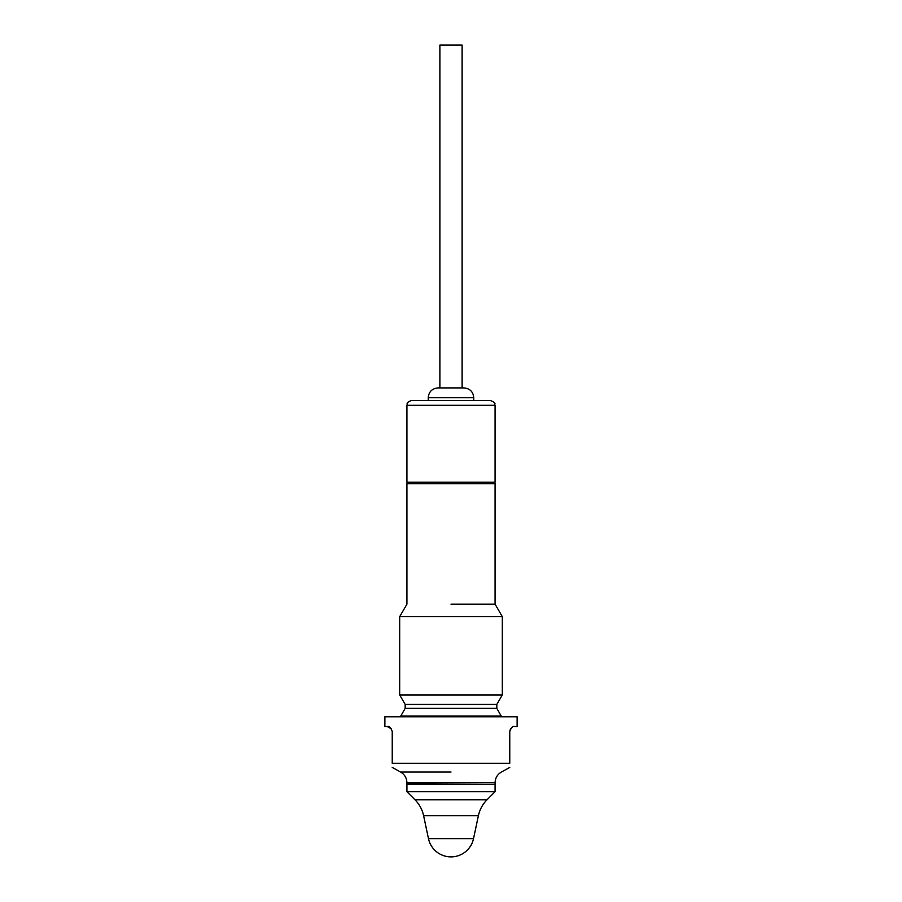 <?xml version="1.0" encoding="UTF-8"?>
<svg xmlns="http://www.w3.org/2000/svg" width="902" height="902" viewBox="0 0 902 902"><rect width="100%" height="100%" fill="white"/><g stroke="black" fill="none" stroke-linecap="round" stroke-linejoin="round"><path stroke-width="1.35" d="M451 604.148L495.074 604.148L451 604.148M399.687 616.686L406.926 604.148L406.926 483.664L495.074 483.664L495.074 604.148L502.313 616.686L399.687 616.686L399.687 694.935L502.313 694.935L496.822 704.439L405.178 704.439L399.687 694.935M387.33 726.584C389.066 725.772 390.701 727.407 392.235 731.477L392.235 763.306C392.235 768.752 392.235 768.752 392.235 763.306C392.235 768.752 392.235 768.752 392.235 763.306L509.765 763.306C509.765 768.752 509.765 768.752 509.765 763.306C509.765 768.752 509.765 768.752 509.765 763.306L509.765 731.477C511.299 727.407 512.934 725.772 514.67 726.584L517.117 726.584L517.117 716.786L384.883 716.786L384.883 726.584L387.33 726.584L391.547 728.974M512.178 727.26L510.746 728.545M510.453 728.974L509.765 731.477M495.074 405.302C493.879 403.916 497.566 403.408 490.181 400.409L411.819 400.409C405.054 402.822 407.851 403.938 406.926 405.302L406.926 482.198L495.074 482.198L495.074 405.302L406.926 405.302M428.224 397.714L428.224 400.409L473.775 400.409L473.775 397.714C473.189 391.761 469.931 388.503 463.978 387.916L438.022 387.916C432.069 388.503 428.811 391.761 428.224 397.714L473.775 397.714M494.093 784.368L406.926 784.007L406.926 782.756L495.074 782.756C495.243 778.054 497.34 774.48 501.377 772.056L509.765 767.388M439.894 387.916L462.106 387.916L462.106 45.1L439.894 45.1L439.894 387.916M451 784.368L406.926 784.368L406.926 791.719L495.074 791.719L495.074 784.368L451 784.368M399.575 716.786L400.781 716.03L501.219 716.03L502.425 716.786M451 716.425L501.659 716.425L451 716.425M451 772.056L400.623 772.056L451 772.056M473.516 838.668L478.41 815.645L423.59 815.645L428.484 838.668A23.024 23.024 0 0 0 473.516 838.668L428.484 838.668M478.41 815.645C479.751 809.511 482.626 804.223 487.035 799.758L414.965 799.758C419.374 804.223 422.249 809.511 423.59 815.645M400.781 716.03L405.178 708.352L496.822 708.352L501.219 716.03M406.926 782.756C406.757 778.054 404.66 774.48 400.623 772.056L392.235 767.388M494.409 482.198L495.074 483.664M407.591 482.198L406.926 483.664M495.074 784.007L495.074 782.756M405.178 708.352L405.178 704.439M496.822 708.352L496.822 704.439M407.907 784.368L406.926 784.007M502.313 616.686L502.313 694.935M487.035 799.758L495.074 791.719M414.965 799.758L406.926 791.719"/></g></svg>
